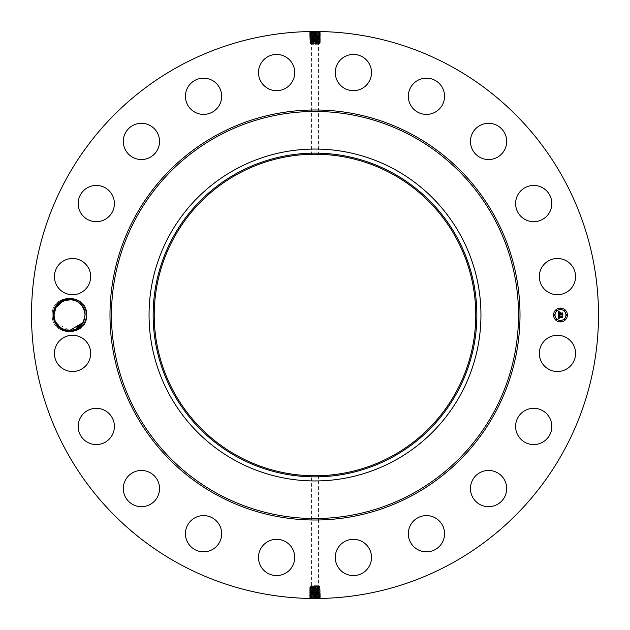<?xml version="1.0" encoding="UTF-8"?>
<svg xmlns="http://www.w3.org/2000/svg" width="630" height="630" viewBox="0 0 630 630"><rect width="100%" height="100%" fill="white"/><g stroke="black" fill="none" stroke-linecap="round" stroke-linejoin="round"><path stroke-width="0.47" stroke-dasharray="3.15 2.36" d="M179.085 563.795A283.5 283.5 0 0 1 66.205 179.085A283.5 283.5 0 0 1 450.915 66.205A283.5 283.5 0 0 1 563.795 450.915A283.5 283.5 0 0 1 179.085 563.795M312.614 31.508L314.244 31.5M309.999 31.547L312.653 31.555C308.787 31.697 309.566 31.831 315 31.973L317.339 32.051C321.19 32.185 320.41 32.327 315 32.461L312.669 32.539C308.826 32.681 309.606 32.823 315 32.957L317.323 33.036C321.15 33.177 320.379 33.311 315 33.453C320.379 33.335 321.15 33.201 317.323 33.059L315 32.98C309.606 32.847 308.826 32.705 312.669 32.563L315 32.484C320.41 32.35 321.19 32.209 317.339 32.075L309.361 32.248L310.118 31.736L314.992 31.5L320.654 31.752L319.867 32.224L317.339 32.051L317.717 31.594C322.19 31.728 321.284 31.87 315 32.004C309.574 31.854 308.787 31.713 312.653 31.579L312.291 32.083C307.826 32.224 308.731 32.358 315 32.5L320.623 32.752L317.339 32.075L317.701 32.579C322.15 32.721 321.253 32.855 315 32.996L309.393 33.248L312.669 32.539L312.291 32.083M320.654 31.752L315 31.5L315 31.973M317.717 31.594L315 31.5L315 32.461M68.717 298.636C79.301 298.864 85.334 304.314 86.814 315C87.901 337.286 51.203 337.326 52.243 315C51.156 292.714 87.853 292.674 86.814 315C87.901 337.286 51.203 337.326 52.243 315C51.156 292.714 87.853 292.674 86.814 315C87.901 337.286 51.203 337.326 52.243 315C51.156 292.714 87.853 292.674 86.814 315C87.901 337.286 51.203 337.326 52.243 315C51.156 292.714 87.853 292.674 86.814 315C87.901 337.286 51.203 337.326 52.243 315C51.156 292.714 87.853 292.674 86.814 315C87.901 337.286 51.203 337.326 52.243 315C51.156 292.714 87.853 292.674 86.814 315C87.901 337.286 51.203 337.326 52.243 315C51.156 292.714 87.853 292.674 86.814 315C87.901 337.286 51.203 337.326 52.243 315C51.156 292.714 87.853 292.674 86.814 315C87.901 337.286 51.203 337.326 52.243 315C51.156 292.714 87.853 292.674 86.814 315C87.901 337.286 51.203 337.326 52.243 315C51.156 292.714 87.853 292.674 86.814 315C87.901 337.286 51.203 337.326 52.243 315C51.156 292.714 87.853 292.674 86.814 315C87.901 337.286 51.203 337.326 52.243 315C51.156 292.714 87.853 292.674 86.814 315C87.901 337.286 51.203 337.326 52.243 315C51.156 292.714 87.853 292.674 86.814 315C87.901 337.286 51.203 337.326 52.243 315C51.156 292.714 87.853 292.674 86.814 315C87.901 337.286 51.203 337.326 52.243 315C51.156 292.714 87.853 292.674 86.814 315C87.901 337.286 51.203 337.326 52.243 315C51.156 292.714 87.853 292.674 86.814 315C87.901 337.286 51.203 337.326 52.243 315C51.156 292.714 87.853 292.674 86.814 315C87.901 337.286 51.203 337.326 52.243 315C51.156 292.714 87.853 292.674 86.814 315C87.901 337.286 51.203 337.326 52.243 315C51.156 292.714 87.853 292.674 86.814 315C87.901 337.286 51.203 337.326 52.243 315C51.156 292.714 87.853 292.674 86.814 315C87.901 337.286 51.203 337.326 52.243 315C51.156 292.714 87.853 292.674 86.814 315C87.901 337.286 51.203 337.326 52.243 315C51.156 292.714 87.853 292.674 86.814 315C85.326 325.686 79.293 331.144 68.717 331.364A16.388 16.388 0 0 1 55.149 307.141A16.388 16.388 0 0 1 68.717 298.636C62.716 299.242 58.275 302.124 55.393 307.275L53.566 315.047C54.495 323.993 59.362 329.143 68.166 330.498A15.561 15.561 0 0 0 68.946 330.545C75.222 330.537 79.971 327.844 83.184 322.458L72.056 330.348M573.347 362.085A18.113 18.113 0 0 1 548.761 369.298A18.113 18.113 0 0 1 541.548 344.712A18.113 18.113 0 0 1 566.134 337.499A18.113 18.113 0 0 1 573.347 362.085M392.073 173.911A160.768 160.768 0 0 1 456.088 392.073A160.768 160.768 0 0 1 237.927 456.088A160.768 160.768 0 0 1 173.911 237.927A160.768 160.768 0 0 1 392.073 173.911M521.278 413.264A18.113 18.113 0 0 1 546.887 414.005A18.113 18.113 0 0 1 546.155 439.614A18.113 18.113 0 0 1 520.545 438.874A18.113 18.113 0 0 1 521.278 413.264M480.816 472.201A18.113 18.113 0 0 1 504.945 480.816A18.113 18.113 0 0 1 496.33 504.945A18.113 18.113 0 0 1 472.201 496.33A18.113 18.113 0 0 1 480.816 472.201M424.124 515.749A18.113 18.113 0 0 1 444.41 531.397A18.113 18.113 0 0 1 428.762 551.683A18.113 18.113 0 0 1 408.476 536.035A18.113 18.113 0 0 1 424.124 515.749M356.745 539.642A18.113 18.113 0 0 1 371.204 560.794A18.113 18.113 0 0 1 350.052 575.253A18.113 18.113 0 0 1 335.593 554.101A18.113 18.113 0 0 1 356.745 539.642M285.288 541.548A18.113 18.113 0 0 1 292.501 566.134A18.113 18.113 0 0 1 267.915 573.347A18.113 18.113 0 0 1 260.702 548.761A18.113 18.113 0 0 1 285.288 541.548M216.736 521.278A18.113 18.113 0 0 1 215.995 546.887A18.113 18.113 0 0 1 190.386 546.155A18.113 18.113 0 0 1 191.126 520.545A18.113 18.113 0 0 1 216.736 521.278M157.799 480.816A18.113 18.113 0 0 1 149.184 504.945A18.113 18.113 0 0 1 125.055 496.33A18.113 18.113 0 0 1 133.67 472.201A18.113 18.113 0 0 1 157.799 480.816M114.251 424.124A18.113 18.113 0 0 1 98.603 444.41A18.113 18.113 0 0 1 78.317 428.762A18.113 18.113 0 0 1 93.964 408.476A18.113 18.113 0 0 1 114.251 424.124M90.358 356.745A18.113 18.113 0 0 1 69.206 371.204A18.113 18.113 0 0 1 54.747 350.052A18.113 18.113 0 0 1 75.899 335.593A18.113 18.113 0 0 1 90.358 356.745M88.452 285.288A18.113 18.113 0 0 1 63.866 292.501A18.113 18.113 0 0 1 56.653 267.915A18.113 18.113 0 0 1 81.239 260.702A18.113 18.113 0 0 1 88.452 285.288M108.722 216.736A18.113 18.113 0 0 1 83.113 215.995A18.113 18.113 0 0 1 83.845 190.386A18.113 18.113 0 0 1 109.455 191.126A18.113 18.113 0 0 1 108.722 216.736M149.184 157.799A18.113 18.113 0 0 1 125.055 149.184A18.113 18.113 0 0 1 133.67 125.055A18.113 18.113 0 0 1 157.799 133.67A18.113 18.113 0 0 1 149.184 157.799M205.876 114.251A18.113 18.113 0 0 1 185.59 98.603A18.113 18.113 0 0 1 201.238 78.317A18.113 18.113 0 0 1 221.524 93.964A18.113 18.113 0 0 1 205.876 114.251M273.255 90.358A18.113 18.113 0 0 1 258.796 69.206A18.113 18.113 0 0 1 279.948 54.747A18.113 18.113 0 0 1 294.407 75.899A18.113 18.113 0 0 1 273.255 90.358M344.712 88.452A18.113 18.113 0 0 1 337.499 63.866A18.113 18.113 0 0 1 362.085 56.653A18.113 18.113 0 0 1 369.298 81.239A18.113 18.113 0 0 1 344.712 88.452M413.264 108.722A18.113 18.113 0 0 1 414.005 83.113A18.113 18.113 0 0 1 439.614 83.845A18.113 18.113 0 0 1 438.874 109.455A18.113 18.113 0 0 1 413.264 108.722M472.201 149.184A18.113 18.113 0 0 1 480.816 125.055A18.113 18.113 0 0 1 504.945 133.67A18.113 18.113 0 0 1 496.33 157.799A18.113 18.113 0 0 1 472.201 149.184M515.749 205.876A18.113 18.113 0 0 1 531.397 185.59A18.113 18.113 0 0 1 551.683 201.238A18.113 18.113 0 0 1 536.035 221.524A18.113 18.113 0 0 1 515.749 205.876M539.642 273.255A18.113 18.113 0 0 1 560.794 258.796A18.113 18.113 0 0 1 575.253 279.948A18.113 18.113 0 0 1 554.101 294.407A18.113 18.113 0 0 1 539.642 273.255M317.386 598.492L315.756 598.5M320.001 598.453L317.347 598.445C321.213 598.303 320.434 598.169 315 598.027L312.661 597.949C308.81 597.815 309.59 597.673 315 597.539L317.331 597.46C321.174 597.319 320.394 597.177 315 597.043L312.677 596.964C308.85 596.823 309.621 596.689 315 596.547C309.621 596.665 308.85 596.799 312.677 596.941L315 597.019C320.394 597.153 321.174 597.295 317.331 597.437L315 597.516C309.59 597.649 308.81 597.791 312.661 597.925L320.639 597.752L319.882 598.264L315.008 598.5L309.346 598.248L310.133 597.775L312.661 597.949L312.283 598.405C307.81 598.272 308.716 598.13 315 597.996C320.426 598.146 321.213 598.287 317.347 598.421L317.709 597.917C322.174 597.775 321.268 597.642 315 597.5L309.377 597.248L312.661 597.925L312.299 597.421C307.849 597.279 308.747 597.145 315 597.004L320.607 596.752L317.331 597.46L317.709 597.917M309.346 598.248L315 598.5L315 598.027M312.283 598.405L315 598.5L315 597.539M314.567 31.5L315 31.516M68.717 331.364L68.946 330.545M315 586.735L317.425 587.128L310.921 587.751L319.079 588.255L310.921 588.759L317.575 589.026C321.82 588.885 320.961 588.751 315 588.609L312.433 588.53C308.204 588.396 309.054 588.255 315 588.113L317.559 588.034C321.78 587.9 320.93 587.759 315 587.625L312.448 587.546C308.243 587.404 309.094 587.27 315 587.128L310.362 586.971L310.354 586.396L319.646 586.396L310.354 586.396L311.543 585.711L318.457 585.711L311.543 585.711L311.543 475.729L316.591 475.76M311.968 154.263L318.457 154.271L318.457 44.289L311.543 44.289L318.457 44.289L319.646 43.604L310.354 43.604L319.646 43.604L319.646 43.021L310.354 42.533L310.354 43.604L311.543 44.289L311.543 154.271L311.968 154.263M313.409 154.24L311.543 154.271M315.433 598.5L315 598.484M560.472 308.086A6.914 6.914 0 0 0 553.557 315A6.914 6.914 0 0 0 560.472 321.914A6.914 6.914 0 0 0 567.386 315A6.914 6.914 0 0 0 560.472 308.086M71.796 330.396L79.12 327.246L83.184 322.458L85.089 315.055C85.9 299.4 62.677 293.493 55.881 307.542L53.975 314.945C53.164 330.592 76.45 336.514 83.184 322.458C76.38 336.507 53.164 330.6 53.975 314.945L55.881 307.542C62.606 293.486 85.893 299.407 85.089 315.055L83.184 322.458C76.498 336.452 53.29 330.671 53.975 315.055L53.975 315.031C53.29 330.671 76.498 336.452 83.184 322.458L85.089 315.055C85.9 299.4 62.677 293.493 55.881 307.542L54.834 309.905L55.873 307.55L53.975 314.945C53.172 330.592 76.45 336.514 83.184 322.458C76.38 336.507 53.164 330.6 53.975 314.945L55.881 307.542C62.559 293.548 85.775 299.329 85.089 314.945L86.814 315L85.089 314.968C85.775 299.329 62.559 293.548 55.881 307.542C62.606 293.486 85.893 299.407 85.089 315.055L83.184 322.458L85.089 315.055C83.884 304.857 78.246 299.667 68.166 299.502L68.954 299.455M394.561 169.368A165.95 165.95 0 0 1 460.632 394.561A165.95 165.95 0 0 1 235.439 460.632A165.95 165.95 0 0 1 169.368 235.439A165.95 165.95 0 0 1 394.561 169.368M560.472 320.45A5.449 5.449 0 0 0 565.921 315A5.449 5.449 0 0 0 560.472 309.55A5.449 5.449 0 0 0 555.022 315A5.449 5.449 0 0 0 560.472 320.45M554.29 315.417A0.417 0.417 0 0 0 554.707 315A0.417 0.417 0 0 0 554.29 314.583A0.417 0.417 0 0 0 553.872 315A0.417 0.417 0 0 0 554.29 315.417M560.472 309.236A0.417 0.417 0 0 0 560.889 308.818A0.417 0.417 0 0 0 560.472 308.401A0.417 0.417 0 0 0 560.054 308.818A0.417 0.417 0 0 0 560.472 309.236M556.101 311.047A0.417 0.417 0 0 0 556.518 310.629A0.417 0.417 0 0 0 556.101 310.212A0.417 0.417 0 0 0 555.676 310.629A0.417 0.417 0 0 0 556.101 311.047M566.653 315.417A0.417 0.417 0 0 0 567.071 315A0.417 0.417 0 0 0 566.653 314.583A0.417 0.417 0 0 0 566.228 315A0.417 0.417 0 0 0 566.653 315.417M564.842 311.047A0.417 0.417 0 0 0 565.26 310.629A0.417 0.417 0 0 0 564.842 310.212A0.417 0.417 0 0 0 564.425 310.629A0.417 0.417 0 0 0 564.842 311.047M560.472 320.764A0.417 0.417 0 0 0 560.054 321.182A0.417 0.417 0 0 0 560.472 321.599A0.417 0.417 0 0 0 560.889 321.182A0.417 0.417 0 0 0 560.472 320.764M556.101 318.953A0.417 0.417 0 0 0 555.676 319.371A0.417 0.417 0 0 0 556.101 319.788A0.417 0.417 0 0 0 556.518 319.371A0.417 0.417 0 0 0 556.101 318.953M564.842 318.953A0.417 0.417 0 0 0 564.425 319.371A0.417 0.417 0 0 0 564.842 319.788A0.417 0.417 0 0 0 565.26 319.371A0.417 0.417 0 0 0 564.842 318.953M309.361 32.264L312.669 32.563L312.307 33.075C307.865 33.209 308.763 33.351 315 33.485L320.591 33.744L317.323 33.059L317.685 33.563C322.111 33.705 321.221 33.847 315 33.981C309.637 33.831 308.865 33.689 312.685 33.555L315 33.477L315 33.981L309.425 34.233L312.685 33.532L315 33.453L315 33.949C309.637 33.807 308.865 33.666 312.685 33.532L312.322 34.059C307.905 34.201 308.802 34.335 315 34.477L320.568 34.713L319.804 34.209L315 33.973L315 34.933C309.669 34.792 308.905 34.658 312.7 34.516L315 34.461C320.347 34.327 321.111 34.185 317.307 34.051L317.67 34.556C322.072 34.689 321.182 34.831 315 34.973C309.676 34.815 308.905 34.681 312.7 34.54L315 34.437C320.347 34.303 321.119 34.162 317.307 34.028L315 33.949M310.921 586.9L319.079 587.388L310.921 587.751M319.079 587.388L319.646 587.467L319.646 586.396L318.457 585.711L318.457 475.729M310.362 586.971L309.684 587.365L310.362 587.837M310.921 42.612L319.646 42.052L310.362 41.659L309.669 42.123L310.362 42.541M310.921 41.745L319.079 41.241L312.425 40.974C308.18 41.115 309.039 41.249 315 41.391L317.567 41.47C321.796 41.604 320.946 41.745 315 41.887L312.441 41.966C308.22 42.1 309.07 42.242 315 42.375L317.551 42.454C321.757 42.596 320.906 42.73 315 42.871L319.079 43.1M315 43.265L312.575 42.871L319.079 42.249M320.639 597.736L317.331 597.437L317.693 596.925C322.135 596.791 321.237 596.649 315 596.515L309.409 596.256L312.677 596.941L312.315 596.437C307.889 596.295 308.779 596.153 315 596.019C320.363 596.169 321.135 596.311 317.315 596.445L315 596.523L315 596.019L320.575 595.767L317.315 596.468L315 596.547L315 596.051C320.363 596.193 321.135 596.334 317.315 596.468L317.677 595.941C322.095 595.799 321.198 595.665 315 595.523L309.432 595.287L310.196 595.791L315 596.027L315 595.067C320.331 595.208 321.095 595.342 317.3 595.484L315 595.539C309.653 595.673 308.889 595.815 312.693 595.948L312.33 595.444C307.928 595.311 308.818 595.169 315 595.027C320.323 595.185 321.095 595.318 317.3 595.46L315 595.563C309.653 595.697 308.881 595.838 312.693 595.972L315 596.051M320.623 32.752L319.835 33.217L317.323 33.036L317.701 32.579M312.771 589.011L312.433 588.53L309.653 588.373L310.362 587.94M310.921 587.877L319.079 588.255M317.229 588.507L317.559 588.034L320.331 587.877L319.638 587.459M312.771 588.003L309.684 587.38M315 587.577L315 587.128L317.425 587.128M312.771 41.493L312.441 41.966L309.669 42.123M317.229 41.997L320.316 42.619L319.638 43.029M317.229 40.989L317.567 41.47L320.347 41.627L319.638 42.06M319.079 42.123L310.354 41.667M315 42.423L315 42.871L312.575 42.871M309.377 597.248L310.165 596.783L312.677 596.964L312.299 597.421M558.668 316.441L562.275 316.173L562.275 317.559L558.92 317.134L559.401 318.016L558.692 317.134L559.369 318.182L558.432 318.615L558.4 315L559.314 315.433L558.668 316.386M558.59 314.811L559.448 315.323L558.59 314.811M558.912 316.197L561.96 316.291L562.527 315.811L562.44 317.425L562.44 315.976L558.834 316.378L559.062 315.614L558.912 316.158M558.889 313.307L560.062 313.449L559.558 312.511L560.818 312.511L560.322 313.709L562.236 313.323L562.236 314.803L561.842 314.315L560.542 314.315L560.653 314.779L560.322 314.315L560.495 314.913L560.062 314.315L558.4 314.716L558.4 311.582L559.306 312.078L558.652 313.709L560.062 313.709L558.818 313.519L558.834 312.708M558.582 311.354L559.471 311.96L558.582 311.354M559.66 312.291L560.968 312.291L559.66 312.291M560.574 312.827L560.574 313.449L562.527 312.913L562.527 314.669L562.44 313.086L560.495 313.519L560.574 312.827M310.173 33.721L312.685 33.555L312.307 33.075M79.12 327.246L83.184 322.458C76.38 336.507 53.164 330.6 53.975 314.945L55.881 307.542C62.606 293.486 85.893 299.407 85.089 315.055L83.184 322.458L84.231 320.095L83.192 322.45L85.089 315.055C85.893 299.407 62.606 293.486 55.881 307.542L53.975 314.945C53.164 330.592 76.45 336.514 83.184 322.458C76.411 336.452 53.282 330.655 53.975 315.055C53.29 330.671 76.498 336.452 83.184 322.458C76.38 336.507 53.164 330.6 53.975 314.945L55.881 307.542C62.559 293.548 85.775 299.329 85.089 314.945L84.822 317.859L85.089 314.945C85.775 299.329 62.559 293.548 55.881 307.542C62.606 293.486 85.893 299.407 85.089 315.055L83.184 322.458L85.089 315.055C85.9 299.4 62.677 293.493 55.881 307.542L53.975 314.945C53.164 330.592 76.45 336.514 83.184 322.458C76.38 336.507 53.164 330.6 53.975 314.945L55.881 307.542C62.606 293.486 85.893 299.407 85.089 315.055L83.184 322.458L84.231 320.095L83.192 322.45L85.089 315.055C85.9 299.4 62.677 293.493 55.881 307.542L53.975 314.945C53.164 330.6 76.38 336.507 83.184 322.458C76.38 336.507 53.164 330.6 53.975 314.945L55.881 307.542C62.559 293.548 85.775 299.329 85.089 314.945L84.822 317.859L84.68 311.448L85.089 314.945C85.775 299.329 62.559 293.548 55.881 307.542C62.606 293.486 85.893 299.407 85.089 315.055L83.184 322.458C76.498 336.452 53.29 330.671 53.975 315.055L54.385 318.567L56.164 322.962L59.307 326.726L62.283 328.766M67.15 330.372L62.173 328.71L66.095 330.175L69.528 330.561L67.158 330.38M75.868 329.207L77.506 328.356L69.639 330.561M310.921 588.759L309.653 588.373M319.079 588.357L310.354 588.837M317.229 590.538L315 590.617C309.834 590.759 309.094 590.893 312.764 591.034L312.401 590.507L309.59 590.341L310.338 590.869L315 591.113C320.182 591.231 320.93 591.365 317.244 591.507L317.607 591.003C321.898 590.861 321.032 590.727 315 590.586C309.834 590.735 309.094 590.877 312.764 591.011L317.607 591.003L317.229 590.538L319.071 590.452L312.401 590.507C308.125 590.365 308.991 590.231 315 590.09L317.591 590.011C321.859 589.877 320.993 589.735 315 589.601L312.417 589.523C308.164 589.381 309.023 589.239 315 589.105L319.079 589.263L317.229 589.515L317.575 589.026L320.363 588.861L319.638 588.428M319.079 41.241L320.347 41.627M310.921 41.643L319.646 41.163M312.771 39.462L315 39.383C320.166 39.241 320.906 39.107 317.236 38.965L317.599 39.493L320.41 39.658L319.662 39.131L315 38.887C309.818 38.769 309.07 38.635 312.756 38.493L312.393 38.997C308.101 39.139 308.968 39.273 315 39.414C320.166 39.265 320.906 39.123 317.236 38.989L312.393 38.997L312.771 39.462L310.929 39.548L317.599 39.493C321.875 39.635 321.009 39.769 315 39.91L312.409 39.989C308.141 40.123 309.007 40.265 315 40.399L317.583 40.477C321.836 40.619 320.977 40.761 315 40.895L310.921 40.737L312.771 40.485L312.425 40.974L309.637 41.139L310.362 41.572M319.827 596.279L317.315 596.445L317.693 596.925M320.591 33.744L319.804 34.201L317.307 34.028L317.685 33.563M310.921 588.845L319.646 589.404L320.363 588.861M317.229 589.515L310.921 589.767L312.771 590.019L312.417 589.523L309.621 589.357L310.362 588.908M319.079 589.263L319.646 589.341M319.079 41.155L310.354 40.596L309.637 41.139M312.771 40.485L319.079 40.233L317.229 39.981L317.583 40.477L320.379 40.643L319.638 41.092M310.921 40.737L310.354 40.659M309.409 596.256L310.196 595.799L312.693 595.972L312.315 596.437M309.425 34.233L310.204 34.713L312.7 34.516L312.338 35.052L309.448 35.209L310.243 35.682L315 35.453C320.308 35.312 321.072 35.178 317.292 35.036L312.338 35.052C307.944 35.185 308.834 35.327 315 35.461L320.536 35.705L319.741 36.178L315 35.926C309.708 35.784 308.944 35.642 312.708 35.508L315 35.43C320.308 35.288 321.079 35.154 317.292 35.012L315 34.933M309.448 35.209L312.7 34.54L312.322 34.059M317.229 590.523L317.591 590.011L320.394 589.853L319.638 589.397M319.079 589.326L310.921 589.767M312.771 39.477L312.409 39.989L309.606 40.147L310.362 40.604M310.921 40.674L319.079 40.233M320.575 595.767L319.796 595.287L317.3 595.484L317.662 594.948L320.552 594.791L319.757 594.318L315 594.547C309.692 594.688 308.928 594.822 312.708 594.964L317.662 594.948C322.056 594.815 321.166 594.673 315 594.539L309.464 594.295L310.259 593.822L315 594.074C320.292 594.216 321.056 594.358 317.292 594.492L315 594.57C309.692 594.712 308.92 594.846 312.708 594.988L315 595.067M320.552 594.791L317.3 595.46L317.677 595.941M67.284 299.604L63.189 300.793L69.418 299.439L59.937 302.754L55.881 307.542C62.606 293.486 85.893 299.407 85.089 315.055L83.184 322.458C76.45 336.514 53.164 330.592 53.975 314.945L55.881 307.542C62.559 293.548 85.775 299.329 85.089 314.945L84.68 311.448L85.089 314.945L84.672 311.425L82.9 307.046L79.758 303.274L76.718 301.203M72.962 299.825L69.481 299.439L72.97 299.825L69.481 299.439L72.962 299.825L76.884 301.29M320.56 34.729L317.292 35.036L317.654 35.54C322.032 35.682 321.15 35.815 315 35.957C309.708 35.808 308.944 35.666 312.708 35.532L312.346 36.036L309.48 36.201L310.275 36.674L315 36.438C320.268 36.28 321.024 36.138 317.284 35.997L317.654 35.54M320.536 35.705L317.292 35.012L317.67 34.556M319.646 590.373L320.394 589.853M312.771 590.019L319.079 590.271M310.921 589.814L319.071 590.452M309.59 590.341L310.362 589.885M310.354 39.627L309.606 40.147M317.229 39.981L310.921 39.729M319.079 40.186L310.929 39.548M320.41 39.658L319.638 40.115M309.44 595.271L312.708 594.964L312.346 594.46C307.968 594.318 308.85 594.184 315 594.043C320.292 594.192 321.056 594.334 317.292 594.468L317.654 593.964L320.52 593.799L319.725 593.326L315 593.562C309.732 593.72 308.976 593.862 312.716 594.003L312.346 594.46M309.464 594.295L312.708 594.988L312.33 595.444M317.284 36.02L312.346 36.036C307.983 36.178 308.865 36.312 315 36.453L320.505 36.705L317.284 36.02L317.646 36.532C321.993 36.666 321.111 36.808 315 36.942C309.755 36.792 308.991 36.658 312.724 36.516L315 36.414C320.268 36.304 321.024 36.162 317.284 36.02M309.48 36.201L312.708 35.532L312.338 35.052M317.607 591.003L320.426 590.822L319.67 591.349L315 591.586L309.558 591.334L310.346 590.861L312.764 591.034L312.385 591.491C308.086 591.357 308.952 591.216 315 591.082C320.182 591.255 320.93 591.389 317.244 591.531L315 591.609C309.802 591.743 309.054 591.885 312.748 592.027L315 592.106C320.213 592.239 320.969 592.381 317.26 592.515L315 592.594C309.771 592.735 309.015 592.869 312.732 593.011L315 593.09C320.253 593.224 321.009 593.365 317.276 593.507L315 593.586C309.732 593.696 308.976 593.838 312.716 593.98L317.654 593.964C322.017 593.822 321.135 593.688 315 593.547L309.495 593.295L312.716 593.98L312.354 593.468C308.007 593.334 308.889 593.192 315 593.058C320.245 593.208 321.009 593.342 317.276 593.484L317.638 592.98L320.489 592.814L319.693 592.342L317.26 592.515L317.638 592.98C321.977 592.838 321.095 592.696 315 592.562C309.771 592.712 309.015 592.846 312.732 592.987L317.638 592.98M312.393 38.997L309.574 39.178L310.33 38.651L315 38.414L320.442 38.666L319.654 39.139L317.236 38.965L317.614 38.509C321.914 38.643 321.048 38.784 315 38.918C309.818 38.745 309.07 38.611 312.756 38.469L315 38.391C320.197 38.257 320.946 38.115 317.252 37.973L315 37.894C309.787 37.761 309.031 37.619 312.74 37.485L315 37.406C320.229 37.264 320.985 37.131 317.268 36.989L315 36.91C309.747 36.776 308.991 36.635 312.724 36.493L312.362 37.02L309.511 37.186L310.307 37.658L312.74 37.485L312.362 37.02C308.023 37.162 308.905 37.304 315 37.438C320.229 37.288 320.985 37.154 317.268 37.012L312.362 37.02M320.52 593.799L317.292 594.468L317.662 594.948M63.189 300.793L61.559 301.644M54.834 309.905L55.873 307.55C62.606 293.486 85.893 299.407 85.089 315.055L83.184 322.458C76.38 336.507 53.164 330.6 53.975 314.945L55.881 307.542L53.975 314.945C53.164 330.592 76.45 336.514 83.184 322.458L85.089 315.055C85.893 299.407 62.606 293.486 55.881 307.542C62.677 293.493 85.9 299.4 85.089 315.055L83.184 322.458C76.498 336.452 53.29 330.671 53.975 315.055L54.235 312.141L53.975 315.055C53.29 330.671 76.498 336.452 83.184 322.458C76.45 336.514 53.164 330.592 53.975 314.945L55.881 307.542L53.975 314.945C53.164 330.6 76.38 336.507 83.184 322.458L85.089 315.055C85.9 299.4 62.677 293.493 55.881 307.542C62.606 293.486 85.893 299.407 85.089 315.055L83.184 322.458C76.38 336.507 53.164 330.6 53.975 314.945L55.881 307.542L54.834 309.905L55.873 307.55L53.975 314.945C53.164 330.6 76.38 336.507 83.184 322.458L85.089 315.055C85.893 299.407 62.606 293.486 55.881 307.542L59.937 302.754L67.268 299.604L59.937 302.754L55.897 307.503M317.646 36.532L317.268 36.989L319.717 37.17L317.268 37.012L317.63 37.517L320.473 37.698L319.717 37.154L320.505 36.705M309.511 37.186L312.724 36.516L312.346 36.036M319.67 591.349L317.244 591.531L317.622 591.987L320.457 591.83L319.678 591.365M310.33 38.651L312.756 38.469L312.378 38.013L309.543 38.17L310.322 38.635M312.354 593.468L312.732 593.011L310.283 592.83L312.732 592.987L312.37 592.484L309.527 592.302L310.322 591.846L312.748 592.027L312.37 592.484C308.046 592.342 308.92 592.208 315 592.066L317.622 591.987C321.938 591.853 321.064 591.712 315 591.57C309.802 591.72 309.054 591.861 312.748 592.003L315 592.082C320.213 592.216 320.969 592.358 317.26 592.491L312.37 592.484M320.489 592.814L317.276 593.484L317.654 593.964M84.672 311.417L82.9 307.046L79.758 303.274L82.9 307.038L84.672 311.417L84.034 309.377M309.543 38.17L310.299 37.666L317.63 37.517C321.954 37.658 321.079 37.792 315 37.934C309.787 37.784 309.031 37.642 312.74 37.509L312.378 38.013C308.062 38.146 308.936 38.288 315 38.43C320.197 38.28 320.946 38.139 317.252 37.997L312.378 38.013M309.558 591.334L312.748 592.003L312.385 591.491M320.442 38.666L317.252 37.973L317.63 37.517M320.473 37.698L317.252 37.997L317.614 38.509M54.235 312.141L54.385 318.575L56.164 322.962L69.78 330.553L83.184 322.458L85.089 315.055C85.9 299.4 62.677 293.493 55.881 307.542L61.685 301.565L69.749 299.447L77.632 301.715L83.357 307.865M57.7 325.111L59.307 326.726M320.457 591.83L317.26 592.491L317.622 591.987M69.662 299.439L67.197 299.62L69.662 299.439M53.975 315.071L54.385 318.552L53.975 315.071M73.986 300.093L69.481 299.439M54.393 318.583L55.023 320.623L54.393 318.583M66.095 330.175L69.528 330.561M84.231 320.095L83.192 322.45L85.089 315.055C85.893 299.407 62.606 293.486 55.881 307.542L53.975 314.945C53.164 330.592 76.45 336.514 83.184 322.458C76.498 336.452 53.29 330.671 53.975 315.055C53.29 330.671 76.498 336.452 83.184 322.458C76.45 336.514 53.172 330.592 53.975 314.945L55.881 307.542C62.559 293.548 85.775 299.329 85.089 314.945L84.68 311.448M85.089 314.945C85.775 299.329 62.559 293.548 55.881 307.542C62.606 293.486 85.893 299.407 85.089 315.055L83.184 322.458C76.45 336.514 53.172 330.592 53.975 314.945L55.881 307.542C62.559 293.548 85.775 299.329 85.089 314.945L84.822 317.859M315 31.996L315 32.957M315 598.004L315 597.043M315 32.484L315 32.996M315 597.516L315 597.004M312.433 588.53L312.771 588.113M315 588.585L315 587.711M317.559 588.034L317.229 587.633M315 588.081L315 587.223M312.448 587.546L312.771 587.144M312.441 41.966L312.771 42.367M315 41.919L315 42.777M317.551 42.454L317.229 42.856M317.567 41.47L317.229 41.887M315 41.415L315 42.289M315 590.097L315 588.192M317.575 589.026L317.229 588.601M315 39.903L315 41.808M312.425 40.974L312.771 41.399M315 33.981L315 35.926M312.417 589.523L312.771 589.089M315 589.105L315 588.68M317.583 40.477L317.229 40.911M315 40.895L315 41.32M315 596.019L315 594.074M317.591 590.011L317.229 589.57M315 589.601L315 589.16M312.409 39.989L312.771 40.43M315 40.399L315 40.84M315 34.973L315 37.406M315 595.027L315 589.649M312.401 590.507L312.771 590.058M315 36.934L315 40.352M317.599 39.493L317.229 39.942M315 590.586L315 590.137M315 39.414L315 39.863M315 35.941L315 36.91M315 591.57L315 590.617M315 38.43L315 39.383M315 594.058L315 593.09M315 593.058L315 592.594M315 37.438L315 37.894M315 592.066L315 591.609M315 37.934L315 38.391M315 592.562L315 592.106M320.316 42.619L319.638 42.163M309.393 33.248L310.18 33.705M320.331 587.877L319.638 588.341M320.607 596.752L319.82 596.295M309.621 589.357L310.362 589.853M320.379 40.643L319.638 40.147M319.638 590.365L320.426 590.822M310.362 39.635L309.574 39.178M309.495 593.295L310.291 592.838L309.527 592.318"/><path stroke-width="0.94" d="M179.085 563.795A283.5 283.5 0 0 1 66.205 179.085A283.5 283.5 0 0 1 450.915 66.205A283.5 283.5 0 0 1 563.795 450.915A283.5 283.5 0 0 1 179.085 563.795M309.802 31.547L312.614 31.508M314.567 31.5L315.031 31.5M320.654 31.752L319.449 31.531M320.197 598.453L317.386 598.492M315.433 598.5L314.968 598.5M309.346 598.248L310.551 598.469M68.717 298.636A16.388 16.388 0 0 0 55.149 307.141A16.388 16.388 0 0 0 68.717 331.364C79.293 331.144 85.326 325.686 86.814 315C85.334 304.314 79.301 298.864 68.717 298.636L68.946 299.455A15.561 15.561 0 0 0 68.166 299.502L67.284 299.604M541.548 344.712A18.113 18.113 0 0 1 566.134 337.499A18.113 18.113 0 0 1 573.347 362.085A18.113 18.113 0 0 1 548.761 369.298A18.113 18.113 0 0 1 541.548 344.712M546.155 439.614A18.113 18.113 0 0 1 520.545 438.874A18.113 18.113 0 0 1 521.278 413.264A18.113 18.113 0 0 1 546.887 414.005A18.113 18.113 0 0 1 546.155 439.614M496.33 504.945A18.113 18.113 0 0 1 472.201 496.33A18.113 18.113 0 0 1 480.816 472.201A18.113 18.113 0 0 1 504.945 480.816A18.113 18.113 0 0 1 496.33 504.945M428.762 551.683A18.113 18.113 0 0 1 408.476 536.035A18.113 18.113 0 0 1 424.124 515.749A18.113 18.113 0 0 1 444.41 531.397A18.113 18.113 0 0 1 428.762 551.683M350.052 575.253A18.113 18.113 0 0 1 335.593 554.101A18.113 18.113 0 0 1 356.745 539.642A18.113 18.113 0 0 1 371.204 560.794A18.113 18.113 0 0 1 350.052 575.253M267.915 573.347A18.113 18.113 0 0 1 260.702 548.761A18.113 18.113 0 0 1 285.288 541.548A18.113 18.113 0 0 1 292.501 566.134A18.113 18.113 0 0 1 267.915 573.347M190.386 546.155A18.113 18.113 0 0 1 191.126 520.545A18.113 18.113 0 0 1 216.736 521.278A18.113 18.113 0 0 1 215.995 546.887A18.113 18.113 0 0 1 190.386 546.155M125.055 496.33A18.113 18.113 0 0 1 133.67 472.201A18.113 18.113 0 0 1 157.799 480.816A18.113 18.113 0 0 1 149.184 504.945A18.113 18.113 0 0 1 125.055 496.33M78.317 428.762A18.113 18.113 0 0 1 93.964 408.476A18.113 18.113 0 0 1 114.251 424.124A18.113 18.113 0 0 1 98.603 444.41A18.113 18.113 0 0 1 78.317 428.762M54.747 350.052A18.113 18.113 0 0 1 75.899 335.593A18.113 18.113 0 0 1 90.358 356.745A18.113 18.113 0 0 1 69.206 371.204A18.113 18.113 0 0 1 54.747 350.052M56.653 267.915A18.113 18.113 0 0 1 81.239 260.702A18.113 18.113 0 0 1 88.452 285.288A18.113 18.113 0 0 1 63.866 292.501A18.113 18.113 0 0 1 56.653 267.915M83.845 190.386A18.113 18.113 0 0 1 109.455 191.126A18.113 18.113 0 0 1 108.722 216.736A18.113 18.113 0 0 1 83.113 215.995A18.113 18.113 0 0 1 83.845 190.386M133.67 125.055A18.113 18.113 0 0 1 157.799 133.67A18.113 18.113 0 0 1 149.184 157.799A18.113 18.113 0 0 1 125.055 149.184A18.113 18.113 0 0 1 133.67 125.055M201.238 78.317A18.113 18.113 0 0 1 221.524 93.964A18.113 18.113 0 0 1 205.876 114.251A18.113 18.113 0 0 1 185.59 98.603A18.113 18.113 0 0 1 201.238 78.317M279.948 54.747A18.113 18.113 0 0 1 294.407 75.899A18.113 18.113 0 0 1 273.255 90.358A18.113 18.113 0 0 1 258.796 69.206A18.113 18.113 0 0 1 279.948 54.747M362.085 56.653A18.113 18.113 0 0 1 369.298 81.239A18.113 18.113 0 0 1 344.712 88.452A18.113 18.113 0 0 1 337.499 63.866A18.113 18.113 0 0 1 362.085 56.653M439.614 83.845A18.113 18.113 0 0 1 438.874 109.455A18.113 18.113 0 0 1 413.264 108.722A18.113 18.113 0 0 1 414.005 83.113A18.113 18.113 0 0 1 439.614 83.845M504.945 133.67A18.113 18.113 0 0 1 496.33 157.799A18.113 18.113 0 0 1 472.201 149.184A18.113 18.113 0 0 1 480.816 125.055A18.113 18.113 0 0 1 504.945 133.67M551.683 201.238A18.113 18.113 0 0 1 536.035 221.524A18.113 18.113 0 0 1 515.749 205.876A18.113 18.113 0 0 1 531.397 185.59A18.113 18.113 0 0 1 551.683 201.238M575.253 279.948A18.113 18.113 0 0 1 554.101 294.407A18.113 18.113 0 0 1 539.642 273.255A18.113 18.113 0 0 1 560.794 258.796A18.113 18.113 0 0 1 575.253 279.948M560.472 308.086A6.914 6.914 0 0 1 567.386 315A6.914 6.914 0 0 1 560.472 321.914A6.914 6.914 0 0 1 553.557 315A6.914 6.914 0 0 1 560.472 308.086M392.073 173.911A160.768 160.768 0 0 1 456.088 392.073A160.768 160.768 0 0 1 237.927 456.088A160.768 160.768 0 0 1 173.911 237.927A160.768 160.768 0 0 1 392.073 173.911M311.984 475.737L314.874 475.768M314.937 475.768L316.591 475.76M318.016 154.263L315.126 154.232M315.063 154.232L313.409 154.24M68.717 331.364C59.299 329.876 54.251 324.403 53.566 314.953L55.637 307.409C58.543 302.652 62.716 300.022 68.166 299.502M68.166 330.498L72.056 330.348M237.4 172.959A161.855 161.855 0 0 1 457.041 237.4A161.855 161.855 0 0 1 392.6 457.041A161.855 161.855 0 0 1 172.959 392.6A161.855 161.855 0 0 1 237.4 172.959M61.559 301.644L59.937 302.754L61.559 301.644L59.937 302.754L55.881 307.542L53.975 315.055C53.282 330.655 76.411 336.452 83.184 322.458L85.089 314.945L84.034 309.377L85.089 314.945L83.184 322.458C76.411 336.452 53.282 330.655 53.975 315.055L55.881 307.542L53.975 315.055L55.023 320.623L53.975 315.055C53.282 330.655 76.411 336.452 83.184 322.458L85.089 314.945C85.775 299.344 62.654 293.548 55.881 307.542L53.975 315.055C53.282 330.655 76.411 336.452 83.184 322.458L85.089 314.945L83.184 322.458C76.411 336.452 53.282 330.655 53.975 315.055L55.881 307.542C62.654 293.548 85.775 299.344 85.089 314.945L83.184 322.458L85.089 314.945C83.947 305.164 78.569 299.998 68.946 299.455L69.481 299.439M235.439 460.632A165.95 165.95 0 0 1 235.439 169.368A165.95 165.95 0 0 1 480.95 315A165.95 165.95 0 0 1 235.439 460.632M560.472 320.45A5.449 5.449 0 0 0 565.921 315A5.449 5.449 0 0 0 560.472 309.55A5.449 5.449 0 0 0 555.022 315A5.449 5.449 0 0 0 560.472 320.45M554.29 315.417A0.417 0.417 0 0 0 554.707 315A0.417 0.417 0 0 0 554.29 314.583A0.417 0.417 0 0 0 553.872 315A0.417 0.417 0 0 0 554.29 315.417M560.472 309.236A0.417 0.417 0 0 0 560.889 308.818A0.417 0.417 0 0 0 560.472 308.401A0.417 0.417 0 0 0 560.054 308.818A0.417 0.417 0 0 0 560.472 309.236M556.101 311.047A0.417 0.417 0 0 0 556.518 310.629A0.417 0.417 0 0 0 556.101 310.212A0.417 0.417 0 0 0 555.676 310.629A0.417 0.417 0 0 0 556.101 311.047M566.653 315.417A0.417 0.417 0 0 0 567.071 315A0.417 0.417 0 0 0 566.653 314.583A0.417 0.417 0 0 0 566.228 315A0.417 0.417 0 0 0 566.653 315.417M564.842 311.047A0.417 0.417 0 0 0 565.26 310.629A0.417 0.417 0 0 0 564.842 310.212A0.417 0.417 0 0 0 564.425 310.629A0.417 0.417 0 0 0 564.842 311.047M560.472 320.764A0.417 0.417 0 0 0 560.054 321.182A0.417 0.417 0 0 0 560.472 321.599A0.417 0.417 0 0 0 560.889 321.182A0.417 0.417 0 0 0 560.472 320.764M556.101 318.953A0.417 0.417 0 0 0 555.676 319.371A0.417 0.417 0 0 0 556.101 319.788A0.417 0.417 0 0 0 556.518 319.371A0.417 0.417 0 0 0 556.101 318.953M564.842 318.953A0.417 0.417 0 0 0 564.425 319.371A0.417 0.417 0 0 0 564.842 319.788A0.417 0.417 0 0 0 565.26 319.371A0.417 0.417 0 0 0 564.842 318.953M54.235 312.141L54.834 309.905M558.448 315.024L559.314 315.433L558.676 316.496L562.275 316.173L562.275 317.559L558.92 317.134L559.401 318.016L558.692 317.134L559.369 318.182L558.432 318.615L558.448 315.024M558.645 314.85L559.448 315.323L558.645 314.85M559.03 315.661L558.92 316.291L561.96 316.291L562.527 315.811L562.527 317.355L562.44 315.976L558.834 316.378L559.03 315.661M558.4 311.582L559.306 312.078L558.652 313.709L560.062 313.709L558.818 313.519L559.062 312.299L558.897 313.449L560.062 313.449L559.558 312.511L560.818 312.511L560.322 313.709L562.236 313.323L562.236 314.803L561.842 314.315L560.542 314.315L560.653 314.779L560.322 314.315L560.495 314.913L560.062 314.315L558.4 314.716L558.4 311.582M558.684 311.44L559.511 311.897L558.684 311.44M560.968 312.291L559.613 312.37L560.968 312.291M560.574 313.449L562.527 312.913L562.527 314.669L562.44 313.086L560.495 313.519L560.574 312.827L560.574 313.449M57.7 325.111L55.023 320.623L57.7 325.111L62.173 328.71L57.708 325.111L59.307 326.726M66.095 330.175L62.283 328.766M67.221 330.388L69.402 330.561L67.221 330.388M71.859 330.38L75.868 329.207L83.184 322.458C76.411 336.452 53.282 330.655 53.975 315.055L55.897 307.503M79.12 327.246L77.506 328.364L83.184 322.458L85.089 314.945L83.184 322.458L85.089 314.945L83.184 322.458L85.089 314.945L84.034 309.377L81.357 304.889L76.884 301.29M73.986 300.093L76.726 301.203L71.946 299.628M84.822 317.859L84.231 320.095M71.844 299.612L69.662 299.439L71.844 299.612L63.189 300.793L55.881 307.542L53.975 315.055L55.881 307.542L59.937 302.754L55.881 307.542L53.975 315.071L55.881 307.542L63.189 300.793L67.197 299.62L63.189 300.793M84.034 309.377L82.9 307.046L79.758 303.274L82.9 307.046L84.034 309.377L83.357 307.865M71.694 330.404L75.868 329.207M72.962 299.825L76.718 301.203M69.639 330.561L71.796 330.396M85.089 314.945L83.184 322.458L85.089 314.945L83.184 322.458L69.528 330.561M53.975 315.055L55.881 307.542L53.975 315.055M216.712 494.912A205.01 205.01 0 0 1 135.088 216.712A205.01 205.01 0 0 1 413.288 135.088A205.01 205.01 0 0 1 494.912 413.288A205.01 205.01 0 0 1 216.712 494.912M412.571 136.387A203.522 203.522 0 0 1 493.613 412.571A203.522 203.522 0 0 1 217.429 493.613A203.522 203.522 0 0 1 136.387 217.429A203.522 203.522 0 0 1 412.571 136.387"/></g></svg>
